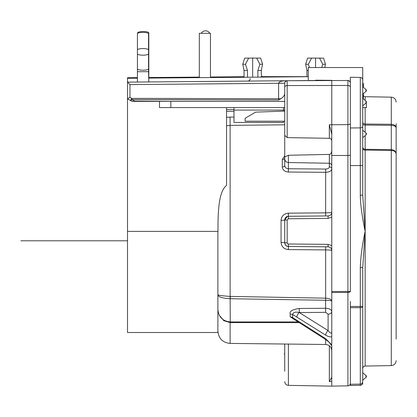 <?xml version="1.0" encoding="UTF-8"?>
<svg xmlns="http://www.w3.org/2000/svg" width="417" height="417" viewBox="0 0 417 417"><rect width="100%" height="100%" fill="white"/><g stroke="black" fill="none" stroke-linecap="round" stroke-linejoin="round"><path stroke-width="0.63" d="M306.328 80.575L243.439 81.122M200.556 81.497L204.888 81.461C197.694 81.523 197.694 81.523 204.888 81.461C197.694 81.523 197.694 81.523 204.888 81.461C212.076 81.393 212.076 81.393 204.888 81.461M137.417 77.645L127.513 77.729L127.513 332.511L217.888 332.511L217.888 308.961M127.513 98.594L127.513 82.133L129.968 84.588L129.968 97.359L127.513 98.787L130.526 100.523L131.746 98.381L129.968 97.359M230.127 298.723L230.127 296.414C222.767 295.914 218.685 295.366 217.888 294.772C218.138 296.899 222.214 298.212 230.127 298.723L230.267 321.94C222.761 321.194 218.633 317.066 217.888 309.565L217.888 231.383M226.551 107.586L226.551 185.341C221.432 189.699 217.632 199.331 218.023 231.383L127.513 231.383M226.551 125.887L230.127 125.376L230.127 296.414L325.656 298.176L325.656 300.271C329.373 300.303 331.411 300.615 331.776 301.225C331.442 299.406 329.404 298.39 325.651 298.181L325.656 300.271M153.148 101.399L143.87 101.399M134.003 101.399L133.482 101.399M170.178 101.399L134.696 101.107L134.602 101.399L170.845 101.399L170.845 107.586L159.497 107.586L159.497 101.399M134.602 101.399L132.038 101.399L130.526 100.523A2.476 0.657 -60 0 0 131.746 99.6L131.746 98.381L278.598 98.725L278.598 99.981L280.98 98.72C283.299 97.078 284.55 95.384 284.733 93.653M127.847 98.589L127.513 98.787L130.526 100.523M350.348 82.967A2.476 2.476 0 0 0 347.893 80.491A2.476 2.476 180 0 1 350.348 82.967A2.476 2.476 0 0 0 347.893 80.491L287.188 80.742C281.897 80.716 279.03 81.539 278.603 83.218L284.733 83.218L284.733 158.825C284.967 161.071 286.182 162.307 288.382 162.536L288.382 168.755C286.166 168.541 284.952 167.483 284.733 165.58A2.476 1.418 180 0 1 282.288 166.998L282.288 159.497L284.733 155.828M129.968 84.588L284.733 83.218A2.476 2.476 161.2 0 1 287.188 80.742L285.353 81.581M285.285 81.659L285.092 81.93M284.905 82.311L284.785 82.722M365.996 103.046A1.235 1.235 0 0 0 365.996 101.149L365.996 103.046L362.727 105.788L362.727 67.533L308.257 67.533L308.257 80.554L331.776 80.351L331.776 217.142L328.075 218.414L328.096 215.938L288.418 216.282C286.177 216.522 284.952 217.757 284.733 219.999A3.711 0.365 0 0 1 281.063 220.364C281.48 216.042 283.935 213.645 288.423 213.17L325.656 212.852C329.378 212.8 331.421 212.592 331.776 212.227C331.562 214.468 330.332 215.704 328.096 215.938M350.348 123.416A2.476 1.23 180 0 1 347.914 124.641L347.914 85.469A2.476 1.814 180 0 1 350.348 87.278L350.348 82.967C350.238 84.036 351.166 81.43 347.893 80.491L347.914 85.469L287.167 85.548L287.193 80.742L142.989 81.998C150.177 81.935 150.177 81.935 142.989 81.998C135.801 82.06 135.801 82.06 142.989 81.998C135.801 82.06 135.801 82.06 142.989 81.998M308.257 69.483L308.257 68.513M308.257 70.447L306.928 70.447L306.928 76.712M148.806 81.946L148.561 71.688L137.417 71.688L137.417 81.998M299.255 322.638L230.127 322.607L223.793 320.652L219.3 315.309M217.888 331.035C218.602 338.489 222.678 342.618 230.127 343.415L230.127 321.924M294.892 319.855L290.154 316.727L290.154 313.985C289.315 311.337 292.353 309.497 299.276 308.465L299.307 312.557L325.62 312.333L325.588 300.271L230.267 298.723L230.309 296.424M284.847 243.674L284.733 242.762C284.952 245.003 286.177 246.244 288.418 246.478L304.749 246.619L288.418 246.478L288.423 249.59C283.951 249.121 281.496 246.728 281.063 242.402L281.063 220.364M282.288 166.998C282.601 169.964 284.629 171.642 288.366 172.028L325.656 172.32C329.373 172.127 331.416 170.96 331.776 168.822L331.776 155.473L347.914 155.473L347.914 124.641L329.341 124.761L331.776 134.159M284.733 124.803L230.127 125.376L230.059 117.099L226.551 117.344L226.551 125.236M298.15 321.934L287.824 321.929M299.276 308.465L325.588 308.272C329.378 308.444 331.442 309.539 331.776 311.562A3.711 2.627 0 0 1 328.096 314.189L328.096 330.598L299.307 312.557A3.711 1.767 122.1 0 0 296.862 317.108L325.651 335.148A3.711 1.767 -57.9 0 1 328.096 330.598C330.045 333.136 331.27 333.746 331.776 332.422L331.776 311.567M350.348 155.327L347.914 155.473L347.914 291.462L350.348 291.462A2.476 0.98 180 0 1 347.914 292.442L331.776 292.499L331.776 250.539C331.416 250.174 329.378 249.96 325.656 249.908L325.656 298.181M327.298 246.817L326.615 246.812M328.148 246.822A3.711 3.711 0 0 1 329.466 247.099M331.776 250.523A3.711 3.711 0 0 1 331.776 250.539L331.776 212.227A3.711 3.711 0 0 1 331.776 212.237L331.776 168.822A2.476 1.97 180 0 0 329.341 166.852C329.133 168.207 327.908 168.942 325.672 169.057L325.646 215.959M288.392 244.002L288.418 246.478L328.096 246.822L328.075 244.346L288.392 244.002A1.235 1.235 90.3 0 1 287.167 242.762L284.733 242.762A3.711 0.365 0 0 0 281.063 242.402M306.876 246.64L288.418 246.478C287.271 245.947 285.973 247.245 284.733 242.762L284.733 219.999L287.36 216.449M288.35 216.287L288.423 213.17M326.594 215.954L327.335 215.943M328.075 244.346L331.776 245.618L331.776 291.519L331.776 250.539C331.562 248.297 330.332 247.057 328.096 246.822M329.347 215.709A3.711 3.711 0 0 1 328.127 215.938A3.711 3.711 0 0 0 329.347 215.709M284.733 157.918A2.476 1.579 0 0 1 282.288 159.497M170.845 107.586L284.733 107.586L284.733 108.801M362.727 107.586L366.439 107.586L366.225 101.399M134.696 101.107L131.746 99.6L278.598 99.981M284.733 86.199L284.733 91.427M251.487 101.399L210.82 101.399M170.845 101.399L284.733 101.399M284.733 121.201L245.118 121.201L245.118 118.319L255.626 112.131L284.733 111.115M284.733 344.025L284.733 371.271M284.733 129.187L284.733 133.19M284.733 133.951L284.733 165.58M230.267 321.914L230.304 322.617M331.776 346.266L331.776 386.126L288.382 385.365C286.182 385.136 284.967 383.901 284.733 381.654M331.776 325.526L331.776 325.51A3.711 2.627 0 0 1 331.776 325.526L331.776 332.479M331.776 386.126L347.914 385.845C349.378 385.689 350.191 384.865 350.348 383.369C350.191 384.865 349.378 385.689 347.914 385.845L347.914 291.462L331.776 291.519L331.776 344.875L325.651 338.672A3.711 1.736 122.6 0 0 326.13 339.813L293.511 318.969L292.63 317.577L296.862 320.277A3.711 1.736 122.6 0 0 297.342 321.418M290.154 313.985L292.63 314.454L292.63 317.577L290.154 316.727M331.776 336.571C330.566 337.259 328.523 336.785 325.651 335.148M331.776 335.31L331.776 333.928M284.733 242.762L284.743 219.743M350.348 301.324L350.348 384.266L360.283 384.104C361.648 384.062 362.462 383.155 362.727 381.388L362.727 267.589L360.293 267.589C360.721 256.194 362.342 244.122 365.156 231.378C362.019 216.314 360.397 204.247 360.293 195.172L360.293 77.432A2.476 2.476 0 0 1 362.727 79.908A2.476 2.476 0 0 0 360.293 77.432L350.348 77.254L350.348 291.462M315.56 80.491L315.56 80.21L331.776 80.351M396.15 334.914L396.15 127.847C395.884 126.346 394.258 125.512 391.287 125.35L391.287 124.302C394.232 124.521 395.853 125.705 396.15 127.847M396.15 339.084L396.15 155.14M396.15 123.677L396.15 153.972C395.858 151.381 394.237 149.938 391.287 149.651L391.287 125.35L365.156 125.069L365.156 132.283M396.15 153.972C395.853 151.851 394.232 150.678 391.287 150.454L391.287 149.651L365.156 149.27A2.476 2.299 0 0 1 362.727 146.972L362.727 148.577A2.476 1.496 0 0 0 365.156 150.073L365.156 231.378L362.727 195.172L362.727 103.666M365.156 100.445L365.156 96.702L391.287 97.161L391.287 124.302L365.156 124.016L365.156 125.069A2.476 0.923 0 0 1 362.727 124.146L362.727 123.406M362.727 122.066L362.727 122.04A2.476 1.976 180 0 0 365.156 124.016L365.156 107.586M363.343 87.268L363.343 83.447L362.727 83.447L362.727 79.73M362.727 193.144L362.727 195.172L360.293 195.172M362.727 90.254L362.727 127.394M362.727 83.447L362.727 86.746L365.996 89.493L365.996 91.391L362.727 94.133M362.727 380.085L362.727 380.554M284.733 135.358L287.167 137.61L329.341 138.314C330.817 138.444 331.624 139.268 331.776 140.784M331.776 148.848C331.906 152.309 331.098 154.16 329.341 154.399L288.382 155.275L284.738 156.943M233.979 107.586L233.979 122.442L283.497 122.442L283.497 121.201L253.698 121.201M283.497 111.157L283.497 107.586M255.626 112.131L252.123 114.195M331.776 164.606L331.776 165.726C331.624 164.23 330.811 163.407 329.341 163.25L329.341 154.399M350.348 384.266L350.348 385.506L360.293 385.334M350.348 135.306L350.348 165.559L362.727 165.559M362.727 382.858A2.476 2.476 0 0 1 361.331 385.084A2.476 2.476 0 0 0 362.727 382.858C362.509 384.427 361.69 385.251 360.272 385.334L350.348 385.506M360.272 385.334L360.262 384.109M360.486 385.318A2.476 2.476 0 0 0 360.882 385.251A2.476 2.476 0 0 1 360.486 385.318M350.348 306.479L362.727 306.432A2.476 1.22 180 0 1 360.293 307.652L360.293 267.589M362.727 267.589L365.156 231.378L365.156 366.058C363.692 366.209 362.879 367.038 362.727 368.534M331.776 381.607L329.341 381.571L331.776 377.083M308.257 67.533L308.622 67.533M309.013 67.533L309.419 67.533L308.361 64.26L311.572 58.104L313.084 58.088L307.553 58.14L305.651 64.26L306.928 70.447M324.791 67.533L325.469 64.26L324.791 67.533M323.566 58.14L325.469 64.26L323.566 58.14L311.572 58.104M315.56 58.067L315.56 67.533M308.361 64.26L305.651 64.26M257.873 77.14L257.873 70.447L261.303 70.447L261.303 74.163L261.902 76.639L306.928 76.639L261.902 76.639M260.422 77.119L261.214 76.639M261.303 70.447L262.58 64.26L260.677 58.14L256.658 58.104L259.869 64.26L257.873 70.447M260.677 58.14L262.58 64.26L259.869 64.26M256.658 58.104L252.671 58.067L252.671 77.187M255.147 58.088L257.409 58.109L255.147 58.088M258.045 58.114L257.409 58.109M245.16 58.135L244.664 58.14L242.762 64.26L244.044 70.447L247.474 70.447L247.474 77.234M250.195 58.088L248.683 58.104L250.195 58.088M252.671 58.067L244.664 58.14M247.474 70.447L245.472 64.26L248.683 58.104M244.044 77.26L244.044 70.447M250.195 78.61A2.476 2.476 0 0 1 247.74 81.086M261.308 74.471L261.303 74.163M245.472 64.26L242.762 64.26M320.934 58.114L320.298 58.109M325.469 64.26L322.758 64.26L321.7 67.533M319.547 58.104L322.758 64.26M308.043 58.135L307.553 58.14M363.343 93.617L363.343 98.923M296.862 317.108L292.63 314.454C293.161 312.297 295.387 311.666 299.307 312.557M137.876 33.224A5.572 1.35 180 0 1 137.667 32.86A5.572 1.35 180 0 1 143.239 31.51A5.572 1.35 180 0 1 148.806 32.86A5.572 1.35 180 0 1 148.488 33.308M210.46 77.557L210.46 33.308L199.316 33.308L199.316 77.651M148.243 33.308L148.806 33.308L148.806 78.094M201.218 33.308A4.952 4.952 0 0 1 209.793 33.308M148.561 49.931L148.561 33.761A5.572 1.35 180 0 0 142.989 32.411A5.572 1.35 180 0 0 137.417 33.761L137.417 49.931A5.572 1.35 0 0 1 142.989 48.581A5.572 1.35 0 0 1 148.561 49.931L148.561 53.824A5.572 1.35 180 0 1 142.989 55.174A5.572 1.35 180 0 1 137.417 53.824L137.417 68.841A5.572 1.35 0 0 0 142.989 70.186A5.572 1.35 0 0 0 148.561 68.841L148.561 71.688M284.118 353.939L284.733 353.939M127.513 240.791L20.85 240.791M270.034 80.888L127.513 82.133L127.513 98.787M278.603 83.218L278.598 98.725L280.98 98.72M288.423 249.59L325.656 249.908L325.646 246.801M287.167 242.762L287.167 219.999L288.392 218.763L288.418 216.287L306.876 216.126M288.392 218.763L328.075 218.414M331.776 212.227A3.711 3.711 0 0 1 331.776 212.237L331.776 168.822M325.672 169.057L288.382 168.755L288.371 172.012M233.979 117.073L230.059 117.099M329.341 381.571L329.341 345.756M288.382 344.067L288.382 385.365M230.127 343.415L325.656 344.484L325.656 339.511M325.651 338.672L296.862 320.277M325.62 312.333L328.096 314.189M287.167 219.999L284.733 219.999C285.374 217.366 286.604 216.126 288.418 216.287M396.15 360.653C395.869 363.619 394.247 365.271 391.287 365.605L391.287 150.454L365.156 150.073L365.156 135.588M391.287 124.302L391.287 125.35M226.551 109.556L233.979 109.619M233.979 110.062L284.733 110.062M226.551 111.297L233.979 111.297M329.341 138.314L329.341 124.761M284.733 87.382A2.476 1.835 180 0 1 287.167 85.548L287.167 137.61M362.727 126.377A2.476 1.501 0 0 1 360.293 127.878L350.348 127.988M360.293 77.432A2.476 2.476 0 0 1 362.727 79.908M365.996 377.276L365.996 375.503L362.727 372.756M350.348 307.699L360.293 307.652L360.293 384.104M329.341 166.852L329.347 163.25L288.382 162.536L288.382 155.275M365.996 133.018L365.996 134.884L362.727 137.631M365.996 134.853L365.996 134.884A1.235 1.235 0 0 0 365.996 132.987L362.727 130.24M148.806 77.541L199.316 77.103M210.46 77.004L244.044 76.712M127.513 78.276L137.417 78.193M148.561 78.094L308.257 76.702M287.824 321.94L230.267 321.94M331.776 292.499L331.776 291.519M325.656 344.484C329.378 344.88 331.421 346.944 331.776 350.671M391.287 365.605L365.156 366.058M391.287 97.161C394.247 97.495 395.869 99.142 396.15 102.108M365.996 91.391A1.235 1.235 0 0 0 365.996 89.493M284.733 129.338L284.733 129.624M284.733 129.682L284.733 129.995M284.733 130.135L284.733 130.453M284.733 132.351L284.733 132.981M284.733 133.122L284.733 133.763M287.193 80.742C284.003 81.701 284.795 83.926 284.733 83.655M350.348 136.672L350.348 135.796M365.996 101.149L362.727 98.402M362.727 146.977L362.727 148.582M365.156 96.702L363.343 95.863M365.996 375.503A1.235 1.235 0 0 1 365.996 377.401L362.727 380.148M331.776 346.391C332.193 346.454 331.348 345.12 329.232 342.393L326.13 339.813M137.667 33.308L137.667 32.86M148.806 33.308L148.806 32.86M137.417 68.841L137.417 71.688M148.561 68.841L148.561 53.824M137.417 49.931L137.417 53.824"/></g></svg>
